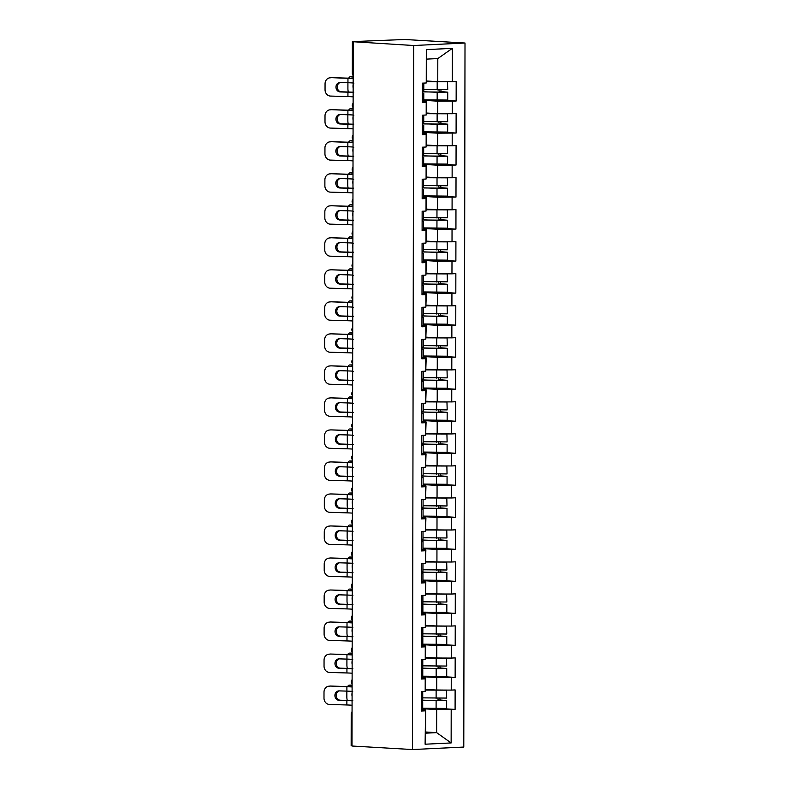 <?xml version="1.0" encoding="UTF-8"?>
<svg xmlns="http://www.w3.org/2000/svg" width="789" height="789" viewBox="0 0 789 789"><rect width="100%" height="100%" fill="white"/><g stroke="black" fill="none" stroke-linecap="round" stroke-linejoin="round"><path stroke-width="1.18" d="M413.673 45.515L353.225 41.738L353.166 73.555L352.328 73.436L352.387 41.62L404.57 39.489L465.007 43.02L463.784 747.055L412.45 749.55L413.673 45.515L465.007 43.02M426.691 81.011L437.767 81.661L437.806 58.573L452.353 48.356L426.316 49.618L426.257 82.973L422.362 83.161L422.332 102.659L426.218 102.471L426.662 101.702L422.332 101.446L423.772 101.219L423.782 93.319L422.342 93.082M452.353 48.356L452.294 81.711L456.19 81.523L456.15 101.022L444.7 100.351M423.772 100.341L437.737 101.16L456.15 101.022M452.265 101.209L452.245 113.734L456.131 113.537L456.101 133.045L444.641 132.374M423.713 132.365L437.678 133.183L456.101 133.045M452.205 133.233L452.186 145.748L456.081 145.561L456.042 165.059L444.582 164.388M423.654 164.388L437.619 165.197L456.042 165.059M452.146 165.246L452.127 177.772L456.022 177.584L455.983 197.082L444.532 196.412M423.604 196.402L437.57 197.22L455.983 197.082M452.097 197.27L452.077 209.795L455.963 209.598L455.934 229.106L444.473 228.435M423.545 228.425L437.51 229.244L455.934 229.106M452.038 229.293L452.018 241.809L455.914 241.621L455.874 261.12L444.414 260.449M423.486 260.449L437.451 261.267L455.874 261.12M451.989 261.307L451.959 273.832L455.855 273.645L455.815 293.143L444.365 292.472M423.437 292.463L437.402 293.281L455.815 293.143M451.929 293.33L451.91 305.856L455.795 305.668L455.766 325.167L444.306 324.496M423.377 324.486L437.343 325.305L455.766 325.167M451.87 325.354L451.85 337.87L455.746 337.682L455.707 357.18L444.246 356.51M423.318 356.51L437.284 357.328L455.707 357.18M451.821 357.378L451.791 369.893L455.687 369.706L455.647 389.204L444.197 388.533M423.269 388.523L437.234 389.342L455.647 389.204M451.762 389.391L451.742 401.917L455.628 401.729L455.598 421.227L444.138 420.557M423.21 420.547L437.175 421.365L455.598 421.227M451.702 421.415L451.683 433.93L455.578 433.743L455.539 453.241L444.079 452.58M423.151 452.57L437.116 453.389L455.539 453.241M451.653 453.438L451.624 465.954L455.519 465.766L455.48 485.265L444.029 484.594M423.101 484.594L437.067 485.403L455.48 485.265M451.594 485.452L451.574 497.977L455.46 497.79L455.431 517.288L443.97 516.617M423.042 516.608L437.007 517.426L455.431 517.288M451.535 517.476L451.515 529.991L455.411 529.804L455.371 549.302L443.911 548.641M422.983 548.631L436.948 549.45L455.371 549.302M451.486 549.499L451.456 562.015L455.352 561.827L455.312 581.325L443.862 580.655M422.934 580.655L436.899 581.463L455.312 581.325M451.426 581.513L451.407 594.038L455.292 593.851L455.263 613.349L443.803 612.678M422.874 612.668L436.84 613.487L455.263 613.349M451.367 613.536L451.347 626.062L455.243 625.864L455.204 645.372L443.743 644.702M422.815 644.692L436.781 645.51L455.204 645.372M451.318 645.56L451.288 658.075L455.184 657.888L455.145 677.386L443.694 676.715M422.766 676.715L436.731 677.524L455.145 677.386M451.259 677.573L451.239 690.099L455.125 689.911L455.095 709.41L443.635 708.739M422.707 708.729L436.672 709.548L455.095 709.41M451.2 709.597L451.14 742.952L425.103 744.214L425.596 710.09L421.267 709.834M426.218 102.471L426.198 114.997L422.312 115.184L422.273 134.682L426.168 134.495L426.139 147.01L422.253 147.208L422.214 166.706L426.109 166.518L426.09 179.034L422.194 179.221L422.164 198.72L426.05 198.532L426.03 211.058L422.145 211.245L422.105 230.743L426.001 230.556L425.971 243.071L422.085 243.268L422.046 262.767L425.942 262.579L425.922 275.095L422.026 275.282L421.997 294.78L425.882 294.593L425.863 307.118L421.977 307.306L421.937 326.804L425.833 326.616L425.804 339.132L421.918 339.329L421.878 358.827L425.774 358.64L425.754 371.155L421.859 371.343L421.829 390.841L425.715 390.654L425.695 403.179L421.809 403.366L421.77 422.865L425.666 422.677L425.636 435.203L421.75 435.39L421.711 454.888L425.606 454.701L425.587 467.216L421.691 467.404L421.661 486.912L425.547 486.714L425.527 499.24L421.642 499.427L421.602 518.925L425.498 518.738L425.468 531.263L421.582 531.451L421.543 550.949L425.439 550.761L425.419 563.277L421.523 563.464L421.494 582.972L425.379 582.775L425.36 595.3L421.474 595.488L421.434 614.986L425.33 614.799L425.301 627.324L421.415 627.511L421.375 647.01L425.271 646.822L425.251 659.338L421.356 659.525L421.326 679.033L425.212 678.836L425.192 691.361L421.306 691.549L421.267 711.047L425.163 710.859M426.642 113.034L437.717 113.685L437.737 101.16M426.662 101.702L426.198 114.997M437.717 113.685L452.245 113.734M426.583 145.058L437.658 145.699L437.678 133.183M426.168 134.495L426.602 133.716L422.273 133.469M426.602 133.716L426.139 147.01M437.658 145.699L452.186 145.748M426.524 177.071L437.599 177.722L437.619 165.197M426.109 166.518L426.543 165.739L422.223 165.483L423.654 165.256L423.673 157.356L422.233 157.119M426.543 165.739L426.09 179.034M437.599 177.722L452.127 177.772M426.474 209.095L437.55 209.746L437.57 197.22M426.05 198.532L426.494 197.763L422.164 197.506L423.604 197.28L423.614 189.38L422.174 189.143M426.494 197.763L426.03 211.058M437.55 209.746L452.077 209.795M426.415 241.118L437.491 241.759L437.51 229.244M426.001 230.556L426.435 229.777L422.105 229.53M426.435 229.777L425.971 243.071M437.491 241.759L452.018 241.809M426.356 273.132L437.431 273.783L437.451 261.267M425.942 262.579L426.376 261.8L422.056 261.544L423.486 261.317L423.506 253.417L422.066 253.18M426.376 261.8L425.922 275.095M437.431 273.783L451.959 273.832M426.307 305.156L437.382 305.807L437.402 293.281M425.882 294.593L426.326 293.824L421.997 293.567L423.437 293.34L423.446 285.44L422.007 285.204M426.326 293.824L425.863 307.118M437.382 305.807L451.91 305.856M426.247 337.179L437.323 337.82L437.343 325.305M425.833 326.616L426.267 325.837L421.937 325.591M426.267 325.837L425.804 339.132M437.323 337.82L451.85 337.87M426.188 369.193L437.264 369.844L437.284 357.328M425.774 358.64L426.208 357.861L421.888 357.604L423.318 357.378L423.338 349.478L421.898 349.251M426.208 357.861L425.754 371.155M437.264 369.844L451.791 369.893M426.139 401.216L437.214 401.867L437.234 389.342M425.715 390.654L426.159 389.884L421.829 389.628L423.269 389.401L423.279 381.501L421.839 381.265M426.159 389.884L425.695 403.179M437.214 401.867L451.742 401.917M426.08 433.24L437.155 433.881L437.175 421.365M425.666 422.677L426.099 421.898L421.77 421.651M426.099 421.898L425.636 435.203M437.155 433.881L451.683 433.93M426.021 465.263L437.096 465.904L437.116 453.389M425.606 454.701L426.04 453.922L421.721 453.665L423.151 453.438L423.17 445.538L421.73 445.312M426.04 453.922L425.587 467.216M437.096 465.904L451.624 465.954M425.971 497.277L437.047 497.928L437.067 485.403M425.547 486.714L425.991 485.945L421.661 485.689L423.101 485.462L423.111 477.562L421.671 477.325M425.991 485.945L425.527 499.24M437.047 497.928L451.574 497.977M425.912 529.301L436.988 529.952L437.007 517.426M425.498 518.738L425.932 517.959L421.602 517.712M425.932 517.959L425.468 531.263M436.988 529.952L451.515 529.991M425.853 561.324L436.928 561.965L436.948 549.45M425.439 550.761L425.873 549.982L421.553 549.736L422.983 549.499L423.003 541.599L421.563 541.372M425.873 549.982L425.419 563.277M436.928 561.965L451.456 562.015M425.804 593.338L436.879 593.989L436.899 581.463M425.379 582.775L425.823 582.006L421.494 581.749L422.934 581.523L422.943 573.623L421.504 573.386M425.823 582.006L425.36 595.3M436.879 593.989L451.407 594.038M425.744 625.361L436.82 626.012L436.84 613.487M425.33 614.799L425.764 614.029L421.434 613.773M425.764 614.029L425.301 627.324M436.82 626.012L451.347 626.062M425.685 657.385L436.761 658.026L436.781 645.51M425.271 646.822L425.705 646.043L421.385 645.796L422.815 645.56L422.835 637.66L421.395 637.433M425.705 646.043L425.251 659.338M436.761 658.026L451.288 658.075M425.636 689.399L436.712 690.05L436.731 677.524M425.212 678.836L425.656 678.067L421.326 677.81L422.766 677.583L422.776 669.683L421.336 669.447M425.656 678.067L425.192 691.361M436.712 690.05L451.239 690.099M351.993 745.773L351.154 745.664L351.213 713.848L352.052 713.956L351.993 745.773M425.557 731.995L436.633 732.636L436.672 709.548M425.596 710.09L425.557 733.178L436.633 732.636L451.14 742.952M425.103 744.214L425.557 733.178M353.225 41.975L352.002 746.019L412.45 749.55M437.806 58.573L426.731 59.106L426.257 82.973M437.767 81.661L452.294 81.711M426.316 49.618L426.731 59.106M352.387 41.62L353.225 41.738M339.26 690.888A4.724 4.182 -95.7 0 0 336.153 695.356A4.724 4.182 -95.7 0 0 340.325 700.208L339.083 700.326A4.724 4.182 84.3 0 1 334.911 695.484A4.724 4.182 84.3 0 1 338.619 690.908A4.724 4.182 84.3 0 1 339.102 690.888L346.894 691.115A13.768 0.74 -179.9 0 1 350.503 691.272A13.768 0.74 -179.9 0 1 351.825 691.361L352.772 691.825M329.467 686.183A6.164 5.444 -95.7 0 0 328.845 686.203L330.088 686.085A6.164 5.444 84.3 0 1 330.709 686.065L346.894 686.706A13.768 0.74 -179.9 0 1 350.503 686.854A13.768 0.74 -179.9 0 1 352.101 686.972M352.101 686.746A16.441 0.878 0.1 0 0 348.146 686.578L330.709 686.065M352.752 700.514L352.081 700.8M328.845 686.203A6.164 5.444 -95.7 0 0 324.003 692.18L323.993 698.137A6.164 5.444 -95.7 0 0 329.437 704.459L346.864 704.971A13.768 0.74 -179.9 0 1 350.474 705.129A13.768 0.74 -179.9 0 1 352.072 705.238M339.083 700.326L346.874 700.563A13.768 0.74 -179.9 0 1 350.484 700.711A13.768 0.74 -179.9 0 1 351.805 700.8M352.081 700.602A16.441 0.878 0.1 0 0 348.117 700.435L340.325 700.208M421.287 701.924L422.717 701.707L421.287 701.47M421.267 709.824L422.707 709.607L422.717 701.707M421.287 699.458L422.726 699.241L422.736 691.48M352.111 685.473L349.409 685.158A6.164 2.535 -91.3 0 0 349.261 685.148A6.164 2.535 -91.3 0 0 347.693 686.568M347.268 700.415A6.164 2.535 -91.3 0 1 346.844 696.963L346.854 691.115M352.091 696.48A4.724 1.943 88.7 0 1 351.933 694.596A4.724 1.943 88.7 0 1 352.091 692.742M351.549 685.108A6.164 2.535 88.7 0 1 351.697 685.089A6.164 2.535 88.7 0 1 351.845 685.099L352.111 685.128M422.707 708.226L446.653 708.443L446.663 700.543L440.735 700.05A1.233 0.848 87.2 0 1 439.927 698.433M438.003 698.413A1.233 0.848 -92.8 0 0 438.792 700.149L443.99 700.533L437.599 700.711L421.287 700.099M446.456 690.079L446.673 698.078L422.726 697.861M446.682 690.178L425.636 690.069M425.636 689.892L443.586 690.069M446.663 700.543L421.287 700.267M339.319 658.874A4.724 4.182 -95.7 0 0 336.213 663.342A4.724 4.182 -95.7 0 0 340.384 668.184L339.142 668.313A4.724 4.182 84.3 0 1 334.96 663.46A4.724 4.182 84.3 0 1 338.678 658.884A4.724 4.182 84.3 0 1 339.152 658.864L346.943 659.101A13.768 0.74 -179.9 0 1 350.553 659.249A13.768 0.74 -179.9 0 1 351.884 659.338L352.821 659.801M329.526 654.17A6.164 5.444 -95.7 0 0 328.905 654.189L330.147 654.061A6.164 5.444 84.3 0 1 330.769 654.042L346.953 654.683A13.768 0.74 -179.9 0 1 350.563 654.84A13.768 0.74 -179.9 0 1 352.16 654.949M352.16 654.722A16.441 0.878 0.1 0 0 348.196 654.564L330.769 654.042M352.811 668.49L352.141 668.776M328.905 654.189A6.164 5.444 -95.7 0 0 324.052 660.156L324.042 666.113A6.164 5.444 -95.7 0 0 329.486 672.435L346.923 672.958A13.768 0.74 -179.9 0 1 350.533 673.106A13.768 0.74 -179.9 0 1 352.131 673.224M339.142 668.313L346.933 668.539A13.768 0.74 -179.9 0 1 350.543 668.697A13.768 0.74 -179.9 0 1 351.864 668.786M352.141 668.579A16.441 0.878 0.1 0 0 348.176 668.421L340.384 668.184M421.336 669.9L422.776 669.683M421.346 667.435L422.776 667.218L422.796 659.456M339.369 626.851A4.724 4.182 -95.7 0 0 336.262 631.318A4.724 4.182 -95.7 0 0 340.434 636.161L339.191 636.289A4.724 4.182 84.3 0 1 335.019 631.447A4.724 4.182 84.3 0 1 338.737 626.861A4.724 4.182 84.3 0 1 339.211 626.851L347.002 627.077A13.768 0.74 -179.9 0 1 350.612 627.235A13.768 0.74 -179.9 0 1 351.933 627.324L352.88 627.788M329.575 622.146A6.164 5.444 -95.7 0 0 328.954 622.166L330.206 622.038A6.164 5.444 84.3 0 1 330.828 622.018L347.012 622.669A13.768 0.74 -179.9 0 1 350.622 622.817A13.768 0.74 -179.9 0 1 352.219 622.935M352.219 622.708A16.441 0.878 0.1 0 0 348.255 622.541L330.828 622.018M352.861 636.476L352.19 636.753M328.954 622.166A6.164 5.444 -95.7 0 0 324.111 628.143L324.101 634.09A6.164 5.444 -95.7 0 0 329.546 640.412L346.973 640.934A13.768 0.74 -179.9 0 1 350.582 641.082A13.768 0.74 -179.9 0 1 352.18 641.201M339.191 636.289L346.982 636.516A13.768 0.74 -179.9 0 1 350.592 636.674A13.768 0.74 -179.9 0 1 351.924 636.762M352.19 636.555A16.441 0.878 0.1 0 0 348.225 636.398L340.434 636.161M421.395 637.877L422.835 637.66M421.405 635.421L422.835 635.194L422.845 627.442M339.428 594.827A4.724 4.182 -95.7 0 0 336.321 599.295A4.724 4.182 -95.7 0 0 340.493 604.147L339.25 604.266A4.724 4.182 84.3 0 1 335.078 599.423A4.724 4.182 84.3 0 1 338.787 594.837A4.724 4.182 84.3 0 1 339.27 594.827L347.061 595.054A13.768 0.74 -179.9 0 1 350.671 595.212A13.768 0.74 -179.9 0 1 351.993 595.3L352.939 595.764M329.634 590.123A6.164 5.444 -95.7 0 0 329.013 590.142L330.256 590.024A6.164 5.444 84.3 0 1 330.877 590.004L347.061 590.645A13.768 0.74 -179.9 0 1 350.671 590.793A13.768 0.74 -179.9 0 1 352.269 590.912M352.269 590.685A16.441 0.878 0.1 0 0 348.314 590.517L330.877 590.004M352.92 604.453L352.249 604.739M329.013 590.142A6.164 5.444 -95.7 0 0 324.171 596.119L324.161 602.076A6.164 5.444 -95.7 0 0 329.605 608.388L347.032 608.911A13.768 0.74 -179.9 0 1 350.641 609.069A13.768 0.74 -179.9 0 1 352.239 609.177M339.25 604.266L347.042 604.502A13.768 0.74 -179.9 0 1 350.651 604.65A13.768 0.74 -179.9 0 1 351.973 604.739M352.249 604.542A16.441 0.878 0.1 0 0 348.284 604.374L340.493 604.147M421.454 605.863L422.884 605.636L421.454 605.41M421.434 613.763L422.874 613.546L422.884 605.636M421.454 603.398L422.894 603.181L422.904 595.419M339.487 562.813A4.724 4.182 -95.7 0 0 336.38 567.281A4.724 4.182 -95.7 0 0 340.552 572.124L339.309 572.242A4.724 4.182 84.3 0 1 335.128 567.399A4.724 4.182 84.3 0 1 338.846 562.823A4.724 4.182 84.3 0 1 339.319 562.804L347.111 563.04A13.768 0.74 -179.9 0 1 350.72 563.188A13.768 0.74 -179.9 0 1 352.052 563.277L352.989 563.74M329.694 558.099A6.164 5.444 -95.7 0 0 329.072 558.129L330.315 558.001A6.164 5.444 84.3 0 1 330.936 557.981L347.121 558.622A13.768 0.74 -179.9 0 1 350.73 558.78A13.768 0.74 -179.9 0 1 352.328 558.888M352.328 558.661A16.441 0.878 0.1 0 0 348.363 558.504L330.936 557.981M352.979 572.429L352.308 572.715M329.072 558.129A6.164 5.444 -95.7 0 0 324.22 564.096L324.21 570.053A6.164 5.444 -95.7 0 0 329.654 576.374L347.091 576.897A13.768 0.74 -179.9 0 1 350.701 577.045A13.768 0.74 -179.9 0 1 352.298 577.154M339.309 572.242L347.101 572.479A13.768 0.74 -179.9 0 1 350.711 572.636A13.768 0.74 -179.9 0 1 352.032 572.725M352.308 572.518A16.441 0.878 0.1 0 0 348.343 572.36L340.552 572.124M421.504 573.84L422.943 573.623M421.513 571.374L422.943 571.157L422.963 563.395M339.536 530.79A4.724 4.182 -95.7 0 0 336.43 535.258A4.724 4.182 -95.7 0 0 340.601 540.1L339.359 540.228A4.724 4.182 84.3 0 1 335.187 535.376A4.724 4.182 84.3 0 1 338.905 530.8A4.724 4.182 84.3 0 1 339.378 530.78L347.17 531.017A13.768 0.74 -179.9 0 1 350.78 531.175A13.768 0.74 -179.9 0 1 352.101 531.263L353.048 531.727M329.743 526.085A6.164 5.444 -95.7 0 0 329.121 526.105L330.374 525.977A6.164 5.444 84.3 0 1 330.995 525.957L347.18 526.608A13.768 0.74 -179.9 0 1 350.789 526.756A13.768 0.74 -179.9 0 1 352.387 526.865M352.387 526.648A16.441 0.878 0.1 0 0 348.422 526.48L330.995 525.957M353.028 540.416L352.358 540.692M329.121 526.105A6.164 5.444 -95.7 0 0 324.279 532.082L324.269 538.029A6.164 5.444 -95.7 0 0 329.713 544.351L347.14 544.874A13.768 0.74 -179.9 0 1 350.75 545.021A13.768 0.74 -179.9 0 1 352.348 545.14M339.359 540.228L347.15 540.455A13.768 0.74 -179.9 0 1 350.76 540.613A13.768 0.74 -179.9 0 1 352.091 540.702M352.358 540.495A16.441 0.878 0.1 0 0 348.393 540.337L340.601 540.1M421.563 541.816L423.003 541.599M421.573 539.36L423.003 539.134L423.012 531.382M352.16 653.46L349.468 653.134A6.164 2.535 -91.3 0 0 349.32 653.124A6.164 2.535 -91.3 0 0 347.742 654.545M347.318 668.391A6.164 2.535 -91.3 0 1 346.904 664.94L346.913 659.101M352.141 664.456A4.724 1.943 88.7 0 1 351.993 662.573A4.724 1.943 88.7 0 1 352.15 660.728M351.598 653.085A6.164 2.535 88.7 0 1 351.756 653.075A6.164 2.535 88.7 0 1 351.904 653.075L352.16 653.114M422.766 676.203L446.712 676.42L446.722 668.52L440.795 668.027A1.233 0.848 87.2 0 1 439.986 666.409M438.063 666.389A1.233 0.848 -92.8 0 0 438.842 668.125L444.049 668.52L437.658 668.687L421.346 668.076M446.515 658.065L446.722 666.054L422.786 665.837M446.742 658.154L425.685 658.046M425.685 657.868L443.645 658.056M446.722 668.52L421.346 668.244M352.219 621.436L349.517 621.111A6.164 2.535 -91.3 0 0 349.369 621.111A6.164 2.535 -91.3 0 0 347.801 622.531M347.377 636.368A6.164 2.535 -91.3 0 1 346.963 632.916L346.973 627.077M352.2 632.433A4.724 1.943 88.7 0 1 352.042 630.549A4.724 1.943 88.7 0 1 352.21 628.705M351.657 621.061A6.164 2.535 88.7 0 1 351.805 621.051A6.164 2.535 88.7 0 1 351.953 621.061L352.219 621.091M422.815 644.179L446.761 644.406L446.781 636.496L440.844 636.013A1.233 0.848 87.2 0 1 440.035 634.386M438.122 634.366A1.233 0.848 -92.8 0 0 438.901 636.102L444.108 636.496L437.708 636.664L421.395 636.052M446.574 626.042L446.781 634.04L422.835 633.814M446.801 626.131L425.744 626.022M425.744 625.855L443.694 626.032M446.781 636.496L421.395 636.23M352.279 589.413L349.576 589.097A6.164 2.535 -91.3 0 0 349.428 589.087A6.164 2.535 -91.3 0 0 347.86 590.507M347.436 604.354A6.164 2.535 -91.3 0 1 347.012 600.902L347.022 595.054M352.259 600.419A4.724 1.943 88.7 0 1 352.101 598.535A4.724 1.943 88.7 0 1 352.259 596.681M351.716 589.048A6.164 2.535 88.7 0 1 351.864 589.028A6.164 2.535 88.7 0 1 352.012 589.038L352.279 589.067M422.874 612.165L446.821 612.382L446.83 604.482L440.903 603.989A1.233 0.848 87.2 0 1 440.094 602.362M438.171 602.352A1.233 0.848 -92.8 0 0 438.96 604.088L444.158 604.473L437.767 604.65L421.454 604.039M446.623 594.018L446.84 602.017L422.894 601.8M446.85 594.117L425.804 594.009M425.804 593.831L443.753 594.009M446.83 604.482L421.454 604.206M352.328 557.399L349.635 557.073A6.164 2.535 -91.3 0 0 349.488 557.064A6.164 2.535 -91.3 0 0 347.91 558.484M347.485 572.331A6.164 2.535 -91.3 0 1 347.071 568.879L347.081 563.04M352.308 568.396A4.724 1.943 88.7 0 1 352.16 566.512A4.724 1.943 88.7 0 1 352.318 564.668M351.766 557.024A6.164 2.535 88.7 0 1 351.924 557.014A6.164 2.535 88.7 0 1 352.072 557.014L352.328 557.054M422.934 580.142L446.88 580.359L446.89 572.459L440.962 571.966A1.233 0.848 87.2 0 1 440.154 570.348M438.23 570.329A1.233 0.848 -92.8 0 0 439.009 572.064L444.217 572.459L437.826 572.627L421.513 572.015M446.682 562.005L446.89 569.993L422.953 569.776M446.909 562.093L425.853 561.985M425.853 561.807L443.812 561.995M446.89 572.459L421.513 572.183M352.387 525.375L349.685 525.05A6.164 2.535 -91.3 0 0 349.537 525.05A6.164 2.535 -91.3 0 0 347.969 526.47M347.545 540.307A6.164 2.535 -91.3 0 1 347.13 536.855L347.18 526.608M352.367 536.372A4.724 1.943 88.7 0 1 352.21 534.488A4.724 1.943 88.7 0 1 352.377 532.644M351.825 525.001A6.164 2.535 88.7 0 1 351.973 524.991A6.164 2.535 88.7 0 1 352.121 525.001L352.387 525.03M422.983 548.118L446.929 548.345L446.949 540.435L441.012 539.952A1.233 0.848 87.2 0 1 440.203 538.325M438.289 538.305A1.233 0.848 -92.8 0 0 439.069 540.041L444.276 540.435L437.875 540.603L421.563 539.992M446.742 529.981L446.949 537.98L423.003 537.753M446.968 530.07L425.912 529.961M425.912 529.794L443.862 529.971M446.949 540.435L421.563 540.169M339.595 498.766A4.724 4.182 -95.7 0 0 336.489 503.234A4.724 4.182 -95.7 0 0 340.661 508.086L339.418 508.205A4.724 4.182 84.3 0 1 335.246 503.362A4.724 4.182 84.3 0 1 338.954 498.776A4.724 4.182 84.3 0 1 339.438 498.766L347.229 498.993A13.768 0.74 -179.9 0 1 350.839 499.151A13.768 0.74 -179.9 0 1 352.16 499.24L353.107 499.703M329.802 494.062A6.164 5.444 -95.7 0 0 329.181 494.082L330.423 493.963A6.164 5.444 84.3 0 1 331.045 493.944L347.229 494.585A13.768 0.74 -179.9 0 1 350.839 494.733A13.768 0.74 -179.9 0 1 352.436 494.851M352.436 494.624A16.441 0.878 0.1 0 0 348.482 494.456L331.045 493.944M353.087 508.392L352.417 508.678M329.181 494.082A6.164 5.444 -95.7 0 0 324.338 500.058L324.328 506.015A6.164 5.444 -95.7 0 0 329.772 512.327L347.199 512.85A13.768 0.74 -179.9 0 1 350.809 513.008A13.768 0.74 -179.9 0 1 352.407 513.116M339.418 508.205L347.209 508.441A13.768 0.74 -179.9 0 1 350.819 508.589A13.768 0.74 -179.9 0 1 352.141 508.678M352.417 508.481A16.441 0.878 0.1 0 0 348.452 508.313L340.661 508.086M421.622 509.802L423.052 509.576L421.622 509.349M421.602 517.702L423.042 517.485L423.052 509.576M421.622 507.337L423.062 507.12L423.072 499.358M352.446 493.352L349.744 493.036A6.164 2.535 -91.3 0 0 349.596 493.026A6.164 2.535 -91.3 0 0 348.028 494.447M347.604 508.294A6.164 2.535 -91.3 0 1 347.18 504.842L347.229 494.585M352.427 504.358A4.724 1.943 88.7 0 1 352.269 502.475A4.724 1.943 88.7 0 1 352.427 500.62M351.884 492.987A6.164 2.535 88.7 0 1 352.032 492.967A6.164 2.535 88.7 0 1 352.18 492.977L352.446 493.007M423.042 516.105L446.988 516.322L446.998 508.422L441.071 507.929A1.233 0.848 87.2 0 1 440.262 506.301M438.339 506.291A1.233 0.848 -92.8 0 0 439.128 508.017L444.325 508.412L437.934 508.589L421.622 507.978M446.791 497.958L447.008 505.956L423.062 505.739M447.018 498.056L425.971 497.938M425.971 497.77L443.921 497.948M446.998 508.422L421.622 508.146M339.655 466.753A4.724 4.182 -95.7 0 0 336.548 471.22A4.724 4.182 -95.7 0 0 340.72 476.063L339.477 476.181A4.724 4.182 84.3 0 1 335.295 471.339A4.724 4.182 84.3 0 1 339.014 466.763A4.724 4.182 84.3 0 1 339.487 466.743L347.278 466.98A13.768 0.74 -179.9 0 1 350.888 467.127A13.768 0.74 -179.9 0 1 352.219 467.216L353.156 467.68M329.861 462.038A6.164 5.444 -95.7 0 0 329.24 462.068L330.483 461.94A6.164 5.444 84.3 0 1 331.104 461.92L347.288 462.561A13.768 0.74 -179.9 0 1 350.898 462.719A13.768 0.74 -179.9 0 1 352.496 462.827M352.496 462.601A16.441 0.878 0.1 0 0 348.531 462.443L331.104 461.92M353.147 476.369L352.476 476.655M329.24 462.068A6.164 5.444 -95.7 0 0 324.387 468.035L324.378 473.992A6.164 5.444 -95.7 0 0 329.822 480.314L347.259 480.826A13.768 0.74 -179.9 0 1 350.868 480.984A13.768 0.74 -179.9 0 1 352.466 481.093M339.477 476.181L347.268 476.418A13.768 0.74 -179.9 0 1 350.878 476.576A13.768 0.74 -179.9 0 1 352.2 476.664M352.476 476.457A16.441 0.878 0.1 0 0 348.511 476.29L340.72 476.063M421.671 477.779L423.111 477.562M421.681 475.313L423.111 475.096L423.131 467.335M352.496 461.338L349.803 461.013A6.164 2.535 -91.3 0 0 349.655 461.003A6.164 2.535 -91.3 0 0 348.077 462.423M347.653 476.27A6.164 2.535 -91.3 0 1 347.239 472.818L347.288 462.561M352.476 472.335A4.724 1.943 88.7 0 1 352.328 470.451A4.724 1.943 88.7 0 1 352.486 468.607M351.933 460.963A6.164 2.535 88.7 0 1 352.091 460.954A6.164 2.535 88.7 0 1 352.239 460.954L352.496 460.993M423.101 484.081L447.047 484.298L447.057 476.398L441.13 475.905A1.233 0.848 87.2 0 1 440.321 474.288M438.398 474.268A1.233 0.848 -92.8 0 0 439.177 476.004L444.385 476.388L437.994 476.566L421.681 475.954M446.85 465.934L447.057 473.933L423.121 473.716M447.077 466.033L426.021 465.924M426.021 465.747L443.98 465.924M447.057 476.398L421.681 476.122M339.704 434.729A4.724 4.182 -95.7 0 0 336.597 439.197A4.724 4.182 -95.7 0 0 340.769 444.039L339.526 444.168A4.724 4.182 84.3 0 1 335.355 439.315A4.724 4.182 84.3 0 1 339.073 434.739A4.724 4.182 84.3 0 1 339.546 434.719L347.338 434.956A13.768 0.74 -179.9 0 1 350.947 435.104A13.768 0.74 -179.9 0 1 352.269 435.203L353.216 435.666M329.91 430.025A6.164 5.444 -95.7 0 0 329.289 430.044L330.542 429.916A6.164 5.444 84.3 0 1 331.163 429.897L347.347 430.547A13.768 0.74 -179.9 0 1 350.957 430.695A13.768 0.74 -179.9 0 1 352.555 430.804M352.555 430.577A16.441 0.878 0.1 0 0 348.59 430.419L331.163 429.897M353.196 444.355L352.525 444.631M329.289 430.044A6.164 5.444 -95.7 0 0 324.447 436.021L324.437 441.968A6.164 5.444 -95.7 0 0 329.881 448.29L347.308 448.813A13.768 0.74 -179.9 0 1 350.918 448.961A13.768 0.74 -179.9 0 1 352.515 449.079M339.526 444.168L347.318 444.394A13.768 0.74 -179.9 0 1 350.927 444.552A13.768 0.74 -179.9 0 1 352.259 444.641M352.525 444.434A16.441 0.878 0.1 0 0 348.56 444.276L340.769 444.039M421.73 445.755L423.17 445.538M421.74 443.3L423.17 443.073L423.18 435.321M352.555 429.315L349.852 428.989A6.164 2.535 -91.3 0 0 349.705 428.979A6.164 2.535 -91.3 0 0 348.136 430.409M347.712 444.246A6.164 2.535 -91.3 0 1 347.298 440.795L347.308 434.956M352.535 440.311A4.724 1.943 88.7 0 1 352.377 438.428A4.724 1.943 88.7 0 1 352.545 436.583M351.993 428.94A6.164 2.535 88.7 0 1 352.141 428.93A6.164 2.535 88.7 0 1 352.288 428.94L352.555 428.969M423.151 452.058L447.097 452.284L447.116 444.375L441.179 443.891A1.233 0.848 87.2 0 1 440.37 442.264M438.457 442.244A1.233 0.848 -92.8 0 0 439.236 443.98L444.444 444.375L438.043 444.542L421.73 443.931M446.909 433.92L447.116 441.919L423.17 441.692M447.136 434.009L426.08 433.901M426.08 433.733L444.029 433.911M447.116 444.375L421.73 444.108M339.763 402.706A4.724 4.182 -95.7 0 0 336.656 407.173A4.724 4.182 -95.7 0 0 340.828 412.016L339.586 412.144A4.724 4.182 84.3 0 1 335.414 407.302A4.724 4.182 84.3 0 1 339.122 402.715A4.724 4.182 84.3 0 1 339.605 402.706L347.397 402.932A13.768 0.74 -179.9 0 1 351.006 403.09A13.768 0.74 -179.9 0 1 352.328 403.179L353.275 403.643M329.97 398.001A6.164 5.444 -95.7 0 0 329.348 398.021L330.591 397.903A6.164 5.444 84.3 0 1 331.212 397.873L347.397 398.524A13.768 0.74 -179.9 0 1 351.006 398.672A13.768 0.74 -179.9 0 1 352.604 398.79M352.604 398.563A16.441 0.878 0.1 0 0 348.649 398.396L331.212 397.873M353.255 412.331L352.584 412.617M329.348 398.021A6.164 5.444 -95.7 0 0 324.506 403.998L324.496 409.945A6.164 5.444 -95.7 0 0 329.94 416.267L347.367 416.789A13.768 0.74 -179.9 0 1 350.977 416.947A13.768 0.74 -179.9 0 1 352.575 417.056M339.586 412.144L347.377 412.381A13.768 0.74 -179.9 0 1 350.987 412.529A13.768 0.74 -179.9 0 1 352.308 412.617M352.584 412.42A16.441 0.878 0.1 0 0 348.62 412.252L340.828 412.016M421.79 413.742L423.22 413.515L421.79 413.288M421.77 421.642L423.21 421.425L423.22 413.515M421.79 411.276L423.229 411.059L423.239 403.297M352.614 397.291L349.912 396.975A6.164 2.535 -91.3 0 0 349.764 396.966A6.164 2.535 -91.3 0 0 348.196 398.386M347.771 412.233A6.164 2.535 -91.3 0 1 347.347 408.781L347.357 402.932M352.594 408.298A4.724 1.943 88.7 0 1 352.436 406.414A4.724 1.943 88.7 0 1 352.594 404.56M352.052 396.926A6.164 2.535 88.7 0 1 352.2 396.906A6.164 2.535 88.7 0 1 352.348 396.916L352.614 396.946M423.21 420.044L447.156 420.261L447.166 412.361L441.238 411.868A1.233 0.848 87.2 0 1 440.43 410.241M438.506 410.231A1.233 0.848 -92.8 0 0 439.295 411.957L444.493 412.351L438.102 412.519L421.79 411.917M446.959 401.897L447.176 409.895L423.229 409.678M447.185 401.995L426.139 401.877M426.139 401.709L444.089 401.887M447.166 412.361L421.79 412.085M339.822 370.692A4.724 4.182 -95.7 0 0 336.716 375.15A4.724 4.182 -95.7 0 0 340.887 380.002L339.645 380.12A4.724 4.182 84.3 0 1 335.463 375.278A4.724 4.182 84.3 0 1 339.181 370.702A4.724 4.182 84.3 0 1 339.655 370.682L347.446 370.919A13.768 0.74 -179.9 0 1 351.056 371.067A13.768 0.74 -179.9 0 1 352.387 371.155L353.324 371.619M330.029 365.978A6.164 5.444 -95.7 0 0 329.407 366.007L330.65 365.879A6.164 5.444 84.3 0 1 331.272 365.859L347.456 366.5A13.768 0.74 -179.9 0 1 351.066 366.658A13.768 0.74 -179.9 0 1 352.663 366.767M352.663 366.54A16.441 0.878 0.1 0 0 348.699 366.382L331.272 365.859M353.314 380.308L352.644 380.594M329.407 366.007A6.164 5.444 -95.7 0 0 324.555 371.974L324.545 377.931A6.164 5.444 -95.7 0 0 329.989 384.253L347.426 384.766A13.768 0.74 -179.9 0 1 351.036 384.924A13.768 0.74 -179.9 0 1 352.634 385.032M339.645 380.12L347.436 380.357A13.768 0.74 -179.9 0 1 351.046 380.505A13.768 0.74 -179.9 0 1 352.367 380.604M352.644 380.397A16.441 0.878 0.1 0 0 348.679 380.229L340.887 380.002M421.839 381.718L423.279 381.501M421.849 379.253L423.279 379.036L423.298 371.274M352.663 365.277L349.971 364.952A6.164 2.535 -91.3 0 0 349.823 364.942A6.164 2.535 -91.3 0 0 348.245 366.362M347.821 380.209A6.164 2.535 -91.3 0 1 347.407 376.757L347.416 370.919M352.644 376.274A4.724 1.943 88.7 0 1 352.496 374.39A4.724 1.943 88.7 0 1 352.653 372.546M352.101 364.903A6.164 2.535 88.7 0 1 352.259 364.893A6.164 2.535 88.7 0 1 352.407 364.893L352.663 364.932M423.269 388.02L447.215 388.237L447.225 380.337L441.298 379.844A1.233 0.848 87.2 0 1 440.489 378.227M438.566 378.207A1.233 0.848 -92.8 0 0 439.345 379.943L444.552 380.328L438.161 380.505L421.849 379.894M447.018 369.873L447.225 377.872L423.289 377.655M447.245 369.972L426.188 369.863M426.188 369.686L444.148 369.863M447.225 380.337L421.849 380.061M339.872 338.668A4.724 4.182 -95.7 0 0 336.765 343.136A4.724 4.182 -95.7 0 0 340.937 347.979L339.694 348.107A4.724 4.182 84.3 0 1 335.522 343.254A4.724 4.182 84.3 0 1 339.24 338.678A4.724 4.182 84.3 0 1 339.714 338.659L347.505 338.895A13.768 0.74 -179.9 0 1 351.115 339.043A13.768 0.74 -179.9 0 1 352.436 339.142L353.383 339.605M330.078 333.964A6.164 5.444 -95.7 0 0 329.457 333.984L330.709 333.855A6.164 5.444 84.3 0 1 331.331 333.836L347.515 334.477A13.768 0.74 -179.9 0 1 351.125 334.635A13.768 0.74 -179.9 0 1 352.722 334.743M352.722 334.516A16.441 0.878 0.1 0 0 348.758 334.358L331.331 333.836M353.364 348.294L352.693 348.57M329.457 333.984A6.164 5.444 -95.7 0 0 324.614 339.96L324.604 345.907A6.164 5.444 -95.7 0 0 330.049 352.229L347.476 352.752A13.768 0.74 -179.9 0 1 351.085 352.9A13.768 0.74 -179.9 0 1 352.683 353.018M339.694 348.107L347.485 348.334A13.768 0.74 -179.9 0 1 351.095 348.491A13.768 0.74 -179.9 0 1 352.427 348.58M352.693 348.373A16.441 0.878 0.1 0 0 348.728 348.215L340.937 347.979M421.898 349.695L423.338 349.478M421.908 347.239L423.338 347.012L423.348 339.26M352.722 333.254L350.02 332.928A6.164 2.535 -91.3 0 0 349.872 332.919A6.164 2.535 -91.3 0 0 348.304 334.349M347.88 348.186A6.164 2.535 -91.3 0 1 347.466 344.734L347.476 338.895M352.703 344.251A4.724 1.943 88.7 0 1 352.545 342.367A4.724 1.943 88.7 0 1 352.713 340.523M352.16 332.879A6.164 2.535 88.7 0 1 352.308 332.869A6.164 2.535 88.7 0 1 352.456 332.879L352.722 332.909M423.318 355.997L447.264 356.214L447.284 348.314L441.347 347.821A1.233 0.848 87.2 0 1 440.538 346.203M438.625 346.184A1.233 0.848 -92.8 0 0 439.404 347.919L444.611 348.314L438.211 348.482L421.898 347.87M447.077 337.86L447.284 345.848L423.338 345.631M447.304 337.948L426.247 337.84M426.247 337.672L444.197 337.85M447.284 348.314L421.898 348.048M339.931 306.645A4.724 4.182 -95.7 0 0 336.824 311.113A4.724 4.182 -95.7 0 0 340.996 315.955L339.753 316.083A4.724 4.182 84.3 0 1 335.581 311.241A4.724 4.182 84.3 0 1 339.29 306.655A4.724 4.182 84.3 0 1 339.773 306.645L347.564 306.872A13.768 0.74 -179.9 0 1 351.174 307.029A13.768 0.74 -179.9 0 1 352.496 307.118L353.442 307.582M330.137 301.94A6.164 5.444 -95.7 0 0 329.516 301.96L330.759 301.842A6.164 5.444 84.3 0 1 331.38 301.812L347.564 302.463A13.768 0.74 -179.9 0 1 351.174 302.611A13.768 0.74 -179.9 0 1 352.772 302.729M352.772 302.503A16.441 0.878 0.1 0 0 348.817 302.335L331.38 301.812M353.423 316.271L352.752 316.557M329.516 301.96A6.164 5.444 -95.7 0 0 324.673 307.937L324.664 313.884A6.164 5.444 -95.7 0 0 330.108 320.206L347.535 320.728A13.768 0.74 -179.9 0 1 351.144 320.886A13.768 0.74 -179.9 0 1 352.742 320.995M339.753 316.083L347.545 316.32A13.768 0.74 -179.9 0 1 351.154 316.468A13.768 0.74 -179.9 0 1 352.476 316.557M352.752 316.359A16.441 0.878 0.1 0 0 348.787 316.192L340.996 315.955M421.957 317.681L423.387 317.454L421.957 317.227M421.937 325.581L423.377 325.364L423.387 317.454M421.957 315.215L423.397 314.998L423.407 307.237M352.782 301.23L350.079 300.905A6.164 2.535 -91.3 0 0 349.931 300.905A6.164 2.535 -91.3 0 0 348.363 302.325M347.939 316.162A6.164 2.535 -91.3 0 1 347.515 312.72L347.525 306.872M352.762 312.237A4.724 1.943 88.7 0 1 352.604 310.343A4.724 1.943 88.7 0 1 352.762 308.499M352.219 300.865A6.164 2.535 88.7 0 1 352.367 300.846A6.164 2.535 88.7 0 1 352.515 300.856L352.782 300.885M423.377 323.983L447.324 324.2L447.333 316.3L441.406 315.807A1.233 0.848 87.2 0 1 440.597 314.18M438.674 314.17A1.233 0.848 -92.8 0 0 439.463 315.896L444.661 316.29L438.27 316.458L421.957 315.856M447.126 305.836L447.343 313.835L423.397 313.618M447.353 305.935L426.307 305.816M426.307 305.649L444.256 305.826M447.333 316.3L421.957 316.024M339.99 274.621A4.724 4.182 -95.7 0 0 336.883 279.089A4.724 4.182 -95.7 0 0 341.055 283.941L339.812 284.06A4.724 4.182 84.3 0 1 335.631 279.217A4.724 4.182 84.3 0 1 339.349 274.641A4.724 4.182 84.3 0 1 339.822 274.621L347.614 274.858A13.768 0.74 -179.9 0 1 351.223 275.006A13.768 0.74 -179.9 0 1 352.555 275.095L353.492 275.558M330.197 269.917A6.164 5.444 -95.7 0 0 329.575 269.946L330.818 269.818A6.164 5.444 84.3 0 1 331.439 269.799L347.624 270.44A13.768 0.74 -179.9 0 1 351.233 270.597A13.768 0.74 -179.9 0 1 352.831 270.706M352.831 270.479A16.441 0.878 0.1 0 0 348.866 270.321L331.439 269.799M353.482 284.247L352.811 284.533M329.575 269.946A6.164 5.444 -95.7 0 0 324.723 275.913L324.713 281.87A6.164 5.444 -95.7 0 0 330.157 288.192L347.594 288.705A13.768 0.74 -179.9 0 1 351.204 288.863A13.768 0.74 -179.9 0 1 352.801 288.971M339.812 284.06L347.604 284.296A13.768 0.74 -179.9 0 1 351.213 284.444A13.768 0.74 -179.9 0 1 352.535 284.543M352.811 284.336A16.441 0.878 0.1 0 0 348.846 284.168L341.055 283.941M422.007 285.657L423.446 285.44M422.016 283.192L423.446 282.975L423.466 275.213M352.831 269.217L350.138 268.891A6.164 2.535 -91.3 0 0 349.991 268.881A6.164 2.535 -91.3 0 0 348.413 270.302M347.988 284.148A6.164 2.535 -91.3 0 1 347.574 280.697L347.624 270.44M352.811 280.213A4.724 1.943 88.7 0 1 352.663 278.33A4.724 1.943 88.7 0 1 352.821 276.485M352.269 268.842A6.164 2.535 88.7 0 1 352.427 268.832A6.164 2.535 88.7 0 1 352.575 268.832L352.831 268.862M423.437 291.96L447.383 292.177L447.393 284.277L441.465 283.784A1.233 0.848 87.2 0 1 440.656 282.166M438.733 282.146A1.233 0.848 -92.8 0 0 439.512 283.882L444.72 284.267L438.329 284.444L422.016 283.833M447.185 273.813L447.393 281.811L423.456 281.594M447.412 273.911L426.356 273.803M426.356 273.625L444.315 273.803M447.393 284.277L422.016 284.001M340.039 242.608A4.724 4.182 -95.7 0 0 336.933 247.075A4.724 4.182 -95.7 0 0 341.104 251.918L339.862 252.046A4.724 4.182 84.3 0 1 335.69 247.194A4.724 4.182 84.3 0 1 339.408 242.617A4.724 4.182 84.3 0 1 339.881 242.598L347.673 242.834A13.768 0.74 -179.9 0 1 351.283 242.982A13.768 0.74 -179.9 0 1 352.604 243.081L353.551 243.535M330.246 237.903A6.164 5.444 -95.7 0 0 329.624 237.923L330.877 237.795A6.164 5.444 84.3 0 1 331.498 237.775L347.683 238.416A13.768 0.74 -179.9 0 1 351.292 238.574A13.768 0.74 -179.9 0 1 352.89 238.682M352.89 238.456A16.441 0.878 0.1 0 0 348.925 238.298L331.498 237.775M353.531 252.233L352.861 252.51M329.624 237.923A6.164 5.444 -95.7 0 0 324.782 243.9L324.772 249.847A6.164 5.444 -95.7 0 0 330.216 256.169L347.643 256.691A13.768 0.74 -179.9 0 1 351.253 256.839A13.768 0.74 -179.9 0 1 352.851 256.958M339.862 252.046L347.653 252.273A13.768 0.74 -179.9 0 1 351.263 252.431A13.768 0.74 -179.9 0 1 352.594 252.519M352.861 252.312A16.441 0.878 0.1 0 0 348.896 252.155L341.104 251.918M422.066 253.634L423.506 253.417M422.076 251.178L423.506 250.951L423.515 243.199M352.89 237.193L350.188 236.868A6.164 2.535 -91.3 0 0 350.04 236.858A6.164 2.535 -91.3 0 0 348.472 238.278M348.048 252.125A6.164 2.535 -91.3 0 1 347.633 248.673L347.683 238.416M352.87 248.19A4.724 1.943 88.7 0 1 352.713 246.306A4.724 1.943 88.7 0 1 352.88 244.462M352.328 236.818A6.164 2.535 88.7 0 1 352.476 236.808A6.164 2.535 88.7 0 1 352.624 236.818L352.89 236.848M423.486 259.936L447.432 260.153L447.452 252.253L441.515 251.76A1.233 0.848 87.2 0 1 440.706 250.143M438.792 250.123A1.233 0.848 -92.8 0 0 439.572 251.859L444.779 252.253L438.378 252.421L422.066 251.809M447.245 241.799L447.452 249.788L423.506 249.571M447.471 241.888L426.415 241.779M426.415 241.612L444.365 241.789M447.452 252.253L422.066 251.987M340.098 210.584A4.724 4.182 -95.7 0 0 336.992 215.052A4.724 4.182 -95.7 0 0 341.164 219.894L339.921 220.023A4.724 4.182 84.3 0 1 335.749 215.18A4.724 4.182 84.3 0 1 339.457 210.594A4.724 4.182 84.3 0 1 339.941 210.584L347.732 210.811A13.768 0.74 -179.9 0 1 351.342 210.969A13.768 0.74 -179.9 0 1 352.663 211.058L353.61 211.521M330.305 205.88A6.164 5.444 -95.7 0 0 329.684 205.899L330.926 205.781A6.164 5.444 84.3 0 1 331.548 205.751L347.732 206.402A13.768 0.74 -179.9 0 1 351.342 206.55A13.768 0.74 -179.9 0 1 352.939 206.669M352.939 206.442A16.441 0.878 0.1 0 0 348.985 206.274L331.548 205.751M353.59 220.21L352.92 220.496M329.684 205.899A6.164 5.444 -95.7 0 0 324.841 211.876L324.831 217.823A6.164 5.444 -95.7 0 0 330.275 224.145L347.702 224.668A13.768 0.74 -179.9 0 1 351.312 224.826A13.768 0.74 -179.9 0 1 352.91 224.934M339.921 220.023L347.712 220.259A13.768 0.74 -179.9 0 1 351.322 220.407A13.768 0.74 -179.9 0 1 352.644 220.496M352.92 220.289A16.441 0.878 0.1 0 0 348.955 220.131L341.164 219.894M422.125 221.62L423.555 221.393L422.125 221.167M422.105 229.52L423.545 229.303L423.555 221.393M422.125 219.155L423.565 218.938L423.575 211.176M352.949 205.17L350.247 204.844A6.164 2.535 -91.3 0 0 350.099 204.844A6.164 2.535 -91.3 0 0 348.531 206.264M348.107 220.101A6.164 2.535 -91.3 0 1 347.683 216.65L347.693 210.811M352.93 216.166A4.724 1.943 88.7 0 1 352.772 214.283A4.724 1.943 88.7 0 1 352.93 212.438M352.387 204.805A6.164 2.535 88.7 0 1 352.535 204.785A6.164 2.535 88.7 0 1 352.683 204.795L352.949 204.824M423.545 227.922L447.491 228.139L447.501 220.23L441.574 219.746A1.233 0.848 87.2 0 1 440.765 218.119M438.842 218.099A1.233 0.848 -92.8 0 0 439.631 219.835L444.828 220.23L438.437 220.397L422.125 219.796M447.294 209.775L447.511 217.774L423.565 217.557M447.521 209.864L426.474 209.756M426.474 209.588L444.424 209.766M447.501 220.23L422.125 219.963M340.158 178.561A4.724 4.182 -95.7 0 0 337.051 183.028A4.724 4.182 -95.7 0 0 341.223 187.881L339.98 187.999A4.724 4.182 84.3 0 1 335.798 183.156A4.724 4.182 84.3 0 1 339.517 178.58A4.724 4.182 84.3 0 1 339.99 178.561L347.781 178.797A13.768 0.74 -179.9 0 1 351.391 178.945A13.768 0.74 -179.9 0 1 352.722 179.034L353.659 179.498M330.364 173.856A6.164 5.444 -95.7 0 0 329.743 173.876L330.986 173.758A6.164 5.444 84.3 0 1 331.607 173.738L347.791 174.379A13.768 0.74 -179.9 0 1 351.401 174.537A13.768 0.74 -179.9 0 1 352.999 174.645M352.999 174.418A16.441 0.878 0.1 0 0 349.034 174.251L331.607 173.738M353.65 188.186L352.979 188.472M329.743 173.876A6.164 5.444 -95.7 0 0 324.89 179.853L324.881 185.809A6.164 5.444 -95.7 0 0 330.325 192.131L347.762 192.644A13.768 0.74 -179.9 0 1 351.371 192.802A13.768 0.74 -179.9 0 1 352.969 192.91M339.98 187.999L347.771 188.236A13.768 0.74 -179.9 0 1 351.381 188.384A13.768 0.74 -179.9 0 1 352.703 188.482M352.979 188.275A16.441 0.878 0.1 0 0 349.014 188.107L341.223 187.881M422.174 189.597L423.614 189.38M422.184 187.131L423.614 186.914L423.634 179.152M352.999 173.156L350.306 172.83A6.164 2.535 -91.3 0 0 350.158 172.821A6.164 2.535 -91.3 0 0 348.58 174.241M348.156 188.088A6.164 2.535 -91.3 0 1 347.742 184.636L347.752 178.787M352.979 184.153A4.724 1.943 88.7 0 1 352.831 182.269A4.724 1.943 88.7 0 1 352.989 180.425M352.436 172.781A6.164 2.535 88.7 0 1 352.594 172.761A6.164 2.535 88.7 0 1 352.742 172.771L352.999 172.801M423.604 195.899L447.55 196.116L447.56 188.216L441.633 187.723A1.233 0.848 87.2 0 1 440.824 186.105M438.901 186.086A1.233 0.848 -92.8 0 0 439.68 187.821L444.888 188.206L438.497 188.384L422.184 187.772M447.353 177.752L447.56 185.75L423.624 185.533M447.58 177.85L426.524 177.742M426.524 177.564L444.483 177.742M447.56 188.216L422.184 187.94M340.207 146.547A4.724 4.182 -95.7 0 0 337.1 151.015A4.724 4.182 -95.7 0 0 341.272 155.857L340.029 155.985A4.724 4.182 84.3 0 1 335.858 151.133A4.724 4.182 84.3 0 1 339.576 146.557A4.724 4.182 84.3 0 1 340.049 146.537L347.841 146.774A13.768 0.74 -179.9 0 1 351.45 146.922A13.768 0.74 -179.9 0 1 352.772 147.01L353.719 147.474M330.413 141.842A6.164 5.444 -95.7 0 0 329.792 141.862L331.045 141.734A6.164 5.444 84.3 0 1 331.666 141.714L347.85 142.355A13.768 0.74 -179.9 0 1 351.46 142.513A13.768 0.74 -179.9 0 1 353.058 142.622M353.058 142.395A16.441 0.878 0.1 0 0 349.093 142.237L331.666 141.714M353.699 156.163L353.028 156.449M329.792 141.862A6.164 5.444 -95.7 0 0 324.95 147.829L324.94 153.786A6.164 5.444 -95.7 0 0 330.384 160.108L347.811 160.631A13.768 0.74 -179.9 0 1 351.421 160.778A13.768 0.74 -179.9 0 1 353.018 160.897M340.029 155.985L347.821 156.212A13.768 0.74 -179.9 0 1 351.43 156.37A13.768 0.74 -179.9 0 1 352.762 156.459M353.028 156.252A16.441 0.878 0.1 0 0 349.063 156.094L341.272 155.857M422.233 157.573L423.673 157.356M422.243 155.108L423.673 154.891L423.683 147.129M353.058 141.132L350.355 140.807A6.164 2.535 -91.3 0 0 350.208 140.797A6.164 2.535 -91.3 0 0 348.639 142.217M348.215 156.064A6.164 2.535 -91.3 0 1 347.801 152.612L347.811 146.774M353.038 152.129A4.724 1.943 88.7 0 1 352.88 150.245A4.724 1.943 88.7 0 1 353.048 148.401M352.496 140.758A6.164 2.535 88.7 0 1 352.644 140.748A6.164 2.535 88.7 0 1 352.791 140.758L353.058 140.787M423.654 163.875L447.6 164.092L447.619 156.192L441.682 155.699A1.233 0.848 87.2 0 1 440.873 154.082M438.96 154.062A1.233 0.848 -92.8 0 0 439.739 155.798L444.947 156.192L438.546 156.36L422.233 155.749M447.412 145.738L447.619 153.727L423.673 153.51M447.639 145.827L426.583 145.718M426.583 145.551L444.532 145.728M447.619 156.192L422.233 155.926M340.266 114.523A4.724 4.182 -95.7 0 0 337.159 118.991A4.724 4.182 -95.7 0 0 341.331 123.834L340.089 123.962A4.724 4.182 84.3 0 1 335.917 119.119A4.724 4.182 84.3 0 1 339.625 114.533A4.724 4.182 84.3 0 1 340.108 114.523L347.9 114.75A13.768 0.74 -179.9 0 1 351.509 114.908A13.768 0.74 -179.9 0 1 352.831 114.997L353.778 115.46M330.473 109.819A6.164 5.444 -95.7 0 0 329.851 109.839L331.094 109.72A6.164 5.444 84.3 0 1 331.715 109.691L347.9 110.342A13.768 0.74 -179.9 0 1 351.509 110.49A13.768 0.74 -179.9 0 1 353.107 110.608M353.107 110.381A16.441 0.878 0.1 0 0 349.152 110.213L331.715 109.691M353.758 124.149L353.087 124.425M329.851 109.839A6.164 5.444 -95.7 0 0 325.009 115.815L324.999 121.762A6.164 5.444 -95.7 0 0 330.443 128.084L347.87 128.607A13.768 0.74 -179.9 0 1 351.48 128.755A13.768 0.74 -179.9 0 1 353.077 128.873M340.089 123.962L347.88 124.198A13.768 0.74 -179.9 0 1 351.49 124.346A13.768 0.74 -179.9 0 1 352.811 124.435M353.087 124.228A16.441 0.878 0.1 0 0 349.123 124.07L341.331 123.834M422.293 125.559L423.723 125.333L422.293 125.106M422.273 133.459L423.713 133.233L423.723 125.333M422.293 123.094L423.732 122.867L423.742 115.115M353.117 109.109L350.415 108.783A6.164 2.535 -91.3 0 0 350.267 108.783A6.164 2.535 -91.3 0 0 348.699 110.204M348.274 124.041A6.164 2.535 -91.3 0 1 347.85 120.589L347.86 114.75M353.097 120.106A4.724 1.943 88.7 0 1 352.939 118.222A4.724 1.943 88.7 0 1 353.097 116.377M352.555 108.744A6.164 2.535 88.7 0 1 352.703 108.724A6.164 2.535 88.7 0 1 352.851 108.734L353.117 108.764M423.713 131.862L447.659 132.079L447.669 124.169L441.741 123.686A1.233 0.848 87.2 0 1 440.933 122.058M439.009 122.039A1.233 0.848 -92.8 0 0 439.798 123.774L444.996 124.169L438.605 124.337L422.293 123.725M447.462 113.715L447.679 121.713L423.732 121.496M447.688 113.803L426.642 113.695M426.642 113.527L444.592 113.705M447.669 124.169L422.293 123.903M340.325 82.5A4.724 4.182 -95.7 0 0 337.219 86.968A4.724 4.182 -95.7 0 0 341.39 91.82L340.148 91.938A4.724 4.182 84.3 0 1 335.966 87.096A4.724 4.182 84.3 0 1 339.684 82.52A4.724 4.182 84.3 0 1 340.158 82.5L347.949 82.727A13.768 0.74 -179.9 0 1 351.559 82.884A13.768 0.74 -179.9 0 1 352.89 82.973L353.827 83.437M330.532 77.795A6.164 5.444 -95.7 0 0 329.91 77.815L331.153 77.697A6.164 5.444 84.3 0 1 331.774 77.677L347.959 78.318A13.768 0.74 -179.9 0 1 351.569 78.476A13.768 0.74 -179.9 0 1 353.166 78.584M353.166 78.358A16.441 0.878 0.1 0 0 349.202 78.19L331.774 77.677M353.817 92.126L353.147 92.412M329.91 77.815A6.164 5.444 -95.7 0 0 325.058 83.792L325.048 89.749A6.164 5.444 -95.7 0 0 330.492 96.071L347.929 96.583A13.768 0.74 -179.9 0 1 351.539 96.741A13.768 0.74 -179.9 0 1 353.137 96.85M340.148 91.938L347.939 92.175A13.768 0.74 -179.9 0 1 351.549 92.323A13.768 0.74 -179.9 0 1 352.87 92.412M353.147 92.214A16.441 0.878 0.1 0 0 349.182 92.047L341.39 91.82M422.342 93.536L423.782 93.319M422.352 91.07L423.782 90.853L423.801 83.092M353.166 77.085L350.474 76.77A6.164 2.535 -91.3 0 0 350.326 76.76A6.164 2.535 -91.3 0 0 348.748 78.18M348.324 92.027A6.164 2.535 -91.3 0 1 347.91 88.575L347.919 82.727M353.147 88.092A4.724 1.943 88.7 0 1 352.999 86.208A4.724 1.943 88.7 0 1 353.156 84.354M352.604 76.72A6.164 2.535 88.7 0 1 352.762 76.701A6.164 2.535 88.7 0 1 352.91 76.711L353.166 76.74M423.772 99.838L447.718 100.055L447.728 92.155L441.801 91.662A1.233 0.848 87.2 0 1 440.992 90.045M439.069 90.025A1.233 0.848 -92.8 0 0 439.848 91.761L445.055 92.145L438.664 92.323L422.352 91.711M447.521 81.691L447.728 89.69L423.792 89.473M447.748 81.79L426.691 81.681M426.691 81.504L444.651 81.681M447.728 92.155L422.352 91.879M352.111 681.657A3.087 2.239 -86.7 0 0 352.101 681.943A3.087 2.239 93.3 0 0 352.111 682.229M352.17 649.633A3.087 2.239 -86.7 0 0 352.16 649.919A3.087 2.239 93.3 0 0 352.17 650.205M352.229 617.609A3.087 2.239 -86.7 0 0 352.219 617.895A3.087 2.239 93.3 0 0 352.229 618.191M352.279 585.596A3.087 2.239 -86.7 0 0 352.269 585.882A3.087 2.239 93.3 0 0 352.279 586.168M352.338 553.572A3.087 2.239 -86.7 0 0 352.328 553.858A3.087 2.239 93.3 0 0 352.338 554.144M352.397 521.549A3.087 2.239 -86.7 0 0 352.387 521.835A3.087 2.239 93.3 0 0 352.397 522.121M352.446 489.535A3.087 2.239 -86.7 0 0 352.436 489.821A3.087 2.239 93.3 0 0 352.446 490.107M352.505 457.512A3.087 2.239 -86.7 0 0 352.496 457.798A3.087 2.239 93.3 0 0 352.505 458.084M352.565 425.488A3.087 2.239 -86.7 0 0 352.555 425.774A3.087 2.239 93.3 0 0 352.565 426.06M352.614 393.464A3.087 2.239 -86.7 0 0 352.604 393.76A3.087 2.239 93.3 0 0 352.614 394.046M352.673 361.451A3.087 2.239 -86.7 0 0 352.663 361.737A3.087 2.239 93.3 0 0 352.673 362.023M352.732 329.427A3.087 2.239 -86.7 0 0 352.722 329.713A3.087 2.239 93.3 0 0 352.732 329.999M352.782 297.404A3.087 2.239 -86.7 0 0 352.772 297.7A3.087 2.239 93.3 0 0 352.782 297.986M352.841 265.39A3.087 2.239 -86.7 0 0 352.831 265.676A3.087 2.239 93.3 0 0 352.841 265.962M352.9 233.366A3.087 2.239 -86.7 0 0 352.89 233.652A3.087 2.239 93.3 0 0 352.9 233.938M352.949 201.343A3.087 2.239 -86.7 0 0 352.939 201.639A3.087 2.239 93.3 0 0 352.949 201.925M353.008 169.329A3.087 2.239 -86.7 0 0 352.999 169.615A3.087 2.239 93.3 0 0 353.008 169.901M353.068 137.306A3.087 2.239 -86.7 0 0 353.058 137.592A3.087 2.239 93.3 0 0 353.068 137.878M353.117 105.282A3.087 2.239 -86.7 0 0 353.107 105.578A3.087 2.239 93.3 0 0 353.117 105.864M346.874 700.563L346.864 704.971M346.894 686.706L346.894 691.115M440.735 700.05L438.792 700.149M436.12 698.364L436.13 690.454M436.1 708.729L436.12 700.819M351.845 685.099L349.409 685.158M346.933 668.539L346.923 672.958M346.953 654.683L346.943 659.101M346.982 636.516L346.973 640.934M347.012 622.669L347.002 627.077M347.042 604.502L347.032 608.911M347.061 590.645L347.061 595.054M347.101 572.479L347.091 576.897M347.121 558.622L347.111 563.04M347.15 540.455L347.14 544.874M440.795 668.027L438.842 668.125M436.179 666.34L436.189 658.44M436.159 676.706L436.169 668.806M351.904 653.075L349.468 653.134M440.844 636.013L438.901 636.102M436.228 634.317L436.248 626.417M436.209 644.682L436.228 636.782M351.953 621.061L349.517 621.111M440.903 603.989L438.96 604.088M436.287 602.303L436.297 594.393M436.268 612.668L436.287 604.759M352.012 589.038L349.576 589.097M440.962 571.966L439.009 572.064M436.347 570.279L436.356 562.379M436.327 580.645L436.337 572.745M352.072 557.014L349.635 557.073M441.012 539.952L439.069 540.041M436.396 538.256L436.416 530.356M436.376 548.621L436.396 540.721M352.121 525.001L349.685 525.05M347.209 508.441L347.199 512.85M441.071 507.929L439.128 508.017M436.455 506.242L436.465 498.332M436.435 516.608L436.455 508.698M352.18 492.977L349.744 493.036M347.268 476.418L347.259 480.826M441.13 475.905L439.177 476.004M436.514 474.219L436.524 466.319M436.495 484.584L436.504 476.684M352.239 460.954L349.803 461.013M347.318 444.394L347.308 448.813M347.347 430.547L347.338 434.956M441.179 443.891L439.236 443.98M436.564 442.195L436.583 434.295M436.544 452.561L436.564 444.661M352.288 428.94L349.852 428.989M347.377 412.381L347.367 416.789M347.397 398.524L347.397 402.932M441.238 411.868L439.295 411.957M436.623 410.172L436.633 402.272M436.603 420.547L436.623 412.637M352.348 396.916L349.912 396.975M347.436 380.357L347.426 384.766M347.456 366.5L347.446 370.919M441.298 379.844L439.345 379.943M436.682 378.158L436.692 370.258M436.662 388.523L436.672 380.623M352.407 364.893L349.971 364.952M347.485 348.334L347.476 352.752M347.515 334.477L347.505 338.895M441.347 347.821L439.404 347.919M436.731 346.134L436.751 338.234M436.712 356.5L436.731 348.6M352.456 332.879L350.02 332.928M347.545 316.32L347.535 320.728M347.564 302.463L347.564 306.872M441.406 315.807L439.463 315.896M436.79 314.111L436.8 306.211M436.771 324.476L436.79 316.576M352.515 300.856L350.079 300.905M347.604 284.296L347.594 288.705M441.465 283.784L439.512 283.882M436.85 282.097L436.859 274.187M436.83 292.463L436.84 284.563M352.575 268.832L350.138 268.891M347.653 252.273L347.643 256.691M441.515 251.76L439.572 251.859M436.899 250.074L436.919 242.174M436.879 260.439L436.899 252.539M352.624 236.818L350.188 236.868M347.712 220.259L347.702 224.668M347.732 206.402L347.732 210.811M441.574 219.746L439.631 219.835M436.958 218.05L436.968 210.15M436.938 228.415L436.958 220.516M352.683 204.795L350.247 204.844M347.771 188.236L347.762 192.644M347.791 174.379L347.781 178.797M441.633 187.723L439.68 187.821M437.017 186.036L437.027 178.127M436.998 196.402L437.007 188.492M352.742 172.771L350.306 172.83M347.821 156.212L347.811 160.631M347.85 142.355L347.841 146.774M441.682 155.699L439.739 155.798M437.067 154.013L437.086 146.113M437.047 164.378L437.067 156.478M352.791 140.758L350.355 140.807M347.88 124.198L347.87 128.607M347.9 110.342L347.9 114.75M441.741 123.686L439.798 123.774M437.126 121.989L437.136 114.089M437.106 132.355L437.126 124.455M352.851 108.734L350.415 108.783M347.939 92.175L347.929 96.583M347.959 78.318L347.949 82.727M441.801 91.662L439.848 91.761M437.185 89.976L437.195 82.066M437.165 100.341L437.175 92.431M352.91 76.711L350.474 76.77M352.062 711.727A3.087 3.087 0 0 0 351.213 713.848M352.121 679.704A3.087 3.087 0 0 0 352.111 683.955M352.17 647.68A3.087 3.087 0 0 0 352.17 651.931M352.229 615.667A3.087 3.087 0 0 0 352.219 619.907M352.288 583.643A3.087 3.087 0 0 0 352.279 587.894M352.338 551.619A3.087 3.087 0 0 0 352.338 555.87M352.397 519.606A3.087 3.087 0 0 0 352.387 523.847M352.456 487.582A3.087 3.087 0 0 0 352.446 491.833M352.505 455.559A3.087 3.087 0 0 0 352.505 459.809M352.565 423.545A3.087 3.087 0 0 0 352.555 427.786M352.624 391.522A3.087 3.087 0 0 0 352.614 395.772M352.673 359.498A3.087 3.087 0 0 0 352.673 363.749M352.732 327.474A3.087 3.087 0 0 0 352.722 331.725M352.791 295.461A3.087 3.087 0 0 0 352.782 299.712M352.841 263.437A3.087 3.087 0 0 0 352.841 267.688M352.9 231.414A3.087 3.087 0 0 0 352.89 235.664M352.959 199.4A3.087 3.087 0 0 0 352.949 203.641M353.008 167.376A3.087 3.087 0 0 0 353.008 171.627M353.068 135.353A3.087 3.087 0 0 0 353.058 139.604M353.127 103.339A3.087 3.087 0 0 0 353.117 107.58M352.328 73.436A3.087 3.087 0 0 0 353.176 75.566M349.261 685.148L351.697 685.089M349.32 653.124L351.756 653.075M349.369 621.111L351.805 621.051M349.428 589.087L351.864 589.028M349.488 557.064L351.924 557.014M349.537 525.05L351.973 524.991M349.596 493.026L352.032 492.967M349.655 461.003L352.091 460.954M349.705 428.979L352.141 428.93M349.764 396.966L352.2 396.906M349.823 364.942L352.259 364.893M349.872 332.919L352.308 332.869M349.931 300.905L352.367 300.846M349.991 268.881L352.427 268.832M350.04 236.858L352.476 236.808M350.099 204.844L352.535 204.785M350.158 172.821L352.594 172.761M350.208 140.797L352.644 140.748M350.267 108.783L352.703 108.724M350.326 76.76L352.762 76.701"/></g></svg>
